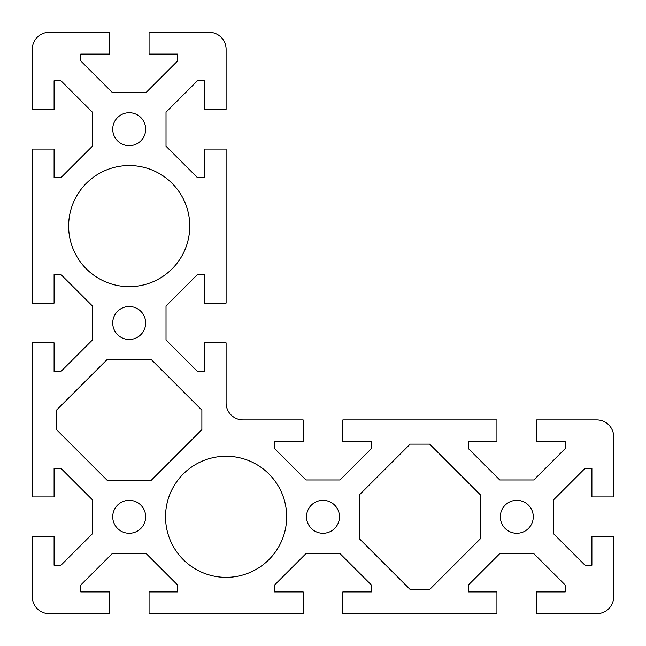 <?xml version="1.0" encoding="UTF-8"?>
<svg xmlns="http://www.w3.org/2000/svg" width="646" height="646" viewBox="0 0 646 646"><rect width="100%" height="100%" fill="white"/><g stroke="black" fill="none" stroke-linecap="round" stroke-linejoin="round"><path stroke-width="0.97" d="M613.7 596.742A16.957 16.957 0 0 1 596.742 613.7L536.664 613.7L536.664 591.898L565.25 591.898L565.25 585.05L533.822 553.622L499.778 553.622L468.35 585.05L468.35 591.898L496.935 591.898L496.935 613.7L342.865 613.7L342.865 591.898L371.45 591.898L371.45 585.05L340.022 553.622L305.978 553.622L274.55 585.05L274.55 591.898L303.135 591.898L303.135 613.7L149.064 613.7L149.064 591.898L177.65 591.898L177.65 585.05L146.222 553.622L112.178 553.622L80.75 585.05L80.75 591.898L109.336 591.898L109.336 613.7L49.258 613.7A16.957 16.957 0 0 1 32.3 596.742L32.3 536.664L54.102 536.664L54.102 565.25L60.95 565.25L92.378 533.822L92.378 499.778L60.95 468.35L54.102 468.35L54.102 496.935L32.3 496.935L32.3 342.865L54.102 342.865L54.102 371.45L60.95 371.45L92.378 340.022L92.378 305.978L60.95 274.55L54.102 274.55L54.102 303.135L32.3 303.135L32.3 149.064L54.102 149.064L54.102 177.65L60.95 177.65L92.378 146.222L92.378 112.178L60.95 80.75L54.102 80.75L54.102 109.336L32.3 109.336L32.3 49.258A16.957 16.957 0 0 1 49.258 32.3L109.336 32.3L109.336 54.102L80.75 54.102L80.75 60.95L112.178 92.378L146.222 92.378L177.65 60.95L177.65 54.102L149.064 54.102L149.064 32.3L209.143 32.3A16.957 16.957 0 0 1 226.1 49.258L226.1 109.336L204.297 109.336L204.297 80.75L197.45 80.75L166.022 112.178L166.022 146.222L197.45 177.65L204.297 177.65L204.297 149.064L226.1 149.064L226.1 303.135L204.297 303.135L204.297 274.55L197.45 274.55L166.022 305.978L166.022 340.022L197.45 371.45L204.297 371.45L204.297 342.865L226.1 342.865L226.1 402.942A16.957 16.957 0 0 0 243.058 419.9L303.135 419.9L303.135 441.702L274.55 441.702L274.55 448.55L305.978 479.978L340.022 479.978L371.45 448.55L371.45 441.702L342.865 441.702L342.865 419.9L496.935 419.9L496.935 441.702L468.35 441.702L468.35 448.55L499.778 479.978L533.822 479.978L565.25 448.55L565.25 441.702L536.664 441.702L536.664 419.9L596.742 419.9A16.957 16.957 0 0 1 613.7 436.858L613.7 496.935L591.898 496.935L591.898 468.35L585.05 468.35L553.622 499.778L553.622 533.822L585.05 565.25L591.898 565.25L591.898 536.664L613.7 536.664L613.7 596.742M129.2 306.527A16.473 16.473 0 0 1 143.469 331.236A16.473 16.473 0 0 1 114.931 331.236A16.473 16.473 0 0 1 129.2 306.527M533.273 516.8A16.473 16.473 0 0 1 516.8 533.273A16.473 16.473 0 0 1 500.327 516.8A16.473 16.473 0 0 1 516.8 500.327A16.473 16.473 0 0 1 533.273 516.8M145.673 516.8A16.473 16.473 0 0 1 129.2 533.273A16.473 16.473 0 0 1 112.727 516.8A16.473 16.473 0 0 1 129.2 500.327A16.473 16.473 0 0 1 145.673 516.8M339.473 516.8A16.473 16.473 0 0 1 323 533.273A16.473 16.473 0 0 1 306.527 516.8A16.473 16.473 0 0 1 323 500.327A16.473 16.473 0 0 1 339.473 516.8M286.663 516.8A60.562 60.562 0 0 1 226.1 577.362A60.562 60.562 0 0 1 165.537 516.8A60.562 60.562 0 0 1 226.1 456.238A60.562 60.562 0 0 1 286.663 516.8M189.762 226.1A60.562 60.562 0 0 1 129.2 286.663A60.562 60.562 0 0 1 68.638 226.1A60.562 60.562 0 0 1 129.2 165.537A60.562 60.562 0 0 1 189.762 226.1M429.663 444.125L480.462 494.925L480.462 538.675L429.663 589.475L410.137 589.475L359.337 538.675L359.337 494.925L410.137 444.125L429.663 444.125M201.875 429.663L151.075 480.462L107.325 480.462L56.525 429.663L56.525 410.137L107.325 359.337L151.075 359.337L201.875 410.137L201.875 429.663M129.2 112.727A16.473 16.473 0 0 1 143.469 137.436A16.473 16.473 0 0 1 114.931 137.436A16.473 16.473 0 0 1 129.2 112.727"/></g></svg>
